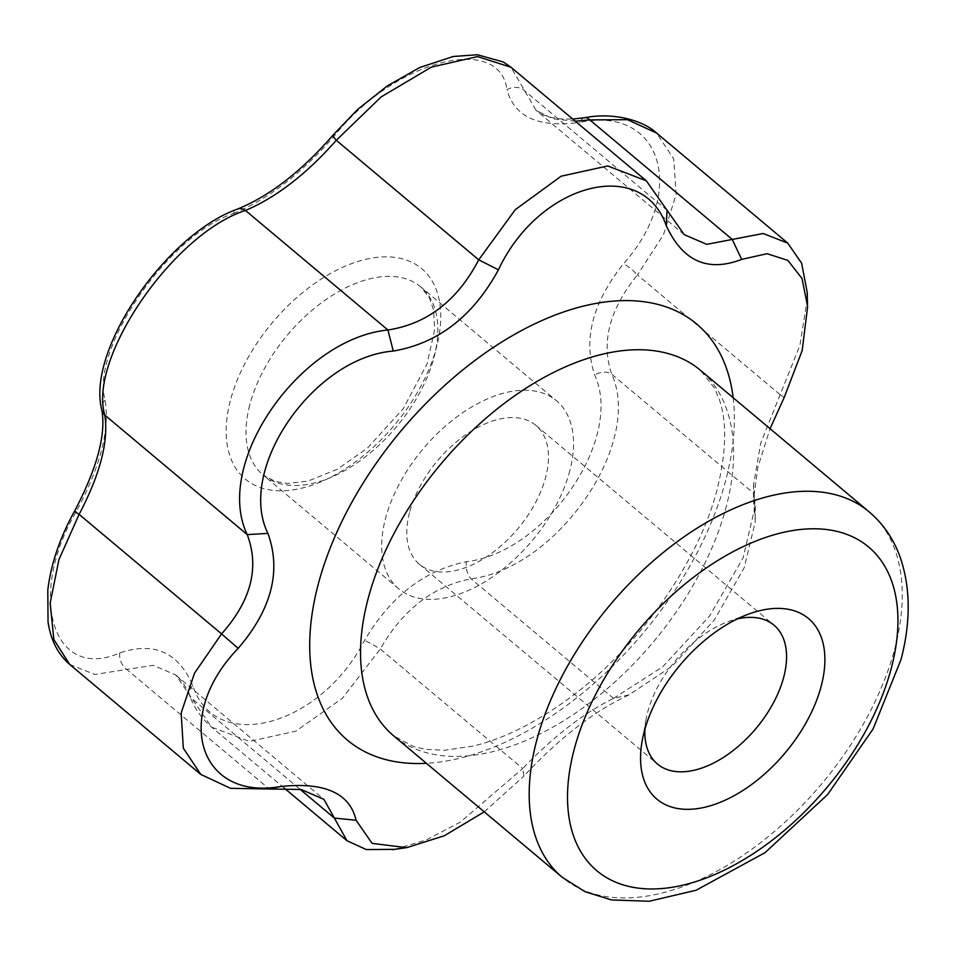 <?xml version="1.0" encoding="UTF-8"?>
<svg xmlns="http://www.w3.org/2000/svg" width="956" height="956" viewBox="0 0 956 956"><rect width="100%" height="100%" fill="white"/><g stroke="black" fill="none" stroke-linecap="round" stroke-linejoin="round"><path stroke-width="0.72" stroke-dasharray="4.78 3.58" d="M575.321 121.233L552.867 118.819L536.101 110.37L510.946 67.219M584.63 117.719A13.635 7.6 -99.4 0 0 580.041 122.344C661.456 105.351 688.129 191.415 623.515 263.748C592.481 302.622 582.873 339.739 594.716 375.099C624.089 438.649 546.043 552.449 466.42 561.698C424.488 570.182 390.538 596.401 364.571 640.389C319.842 727.062 215.136 754.81 192.813 685.572C178.425 652.255 154.071 641.368 119.751 652.912C52.962 682.178 26.326 596.138 76.289 511.496C100.344 466.779 109.952 429.662 105.088 400.146C90.33 348.868 168.411 235.104 233.372 213.547A13.635 9.441 69.1 0 1 237.674 209.029M667.18 210.368L524.629 90.748A13.635 11.245 -11.9 0 0 506.991 89.673C514.4 117.146 538.754 128.032 580.041 122.344M233.372 213.547C268.337 199.218 302.287 172.988 335.233 134.868C394.577 60.455 499.319 32.743 506.991 89.673M335.233 134.868A13.635 2.713 40 0 0 333.262 134.844M629.072 694.857L613.525 698.37C584.164 712.758 553.894 736.144 522.693 768.528L523.912 776.093C559.308 738.008 594.357 710.929 629.072 694.857L672.498 665.89L714.383 619.858L744.222 567.649L755.204 521.988L754.2 493.75L755.228 506.142L743.123 557.85L709.615 615.987L662.699 666.834L613.525 698.37M105.088 400.146A13.635 11.245 -11.8 0 0 101.778 409.885M192.813 685.572A13.635 9.405 -21.2 0 0 189.539 695.49A13.635 9.405 -21.2 0 0 191.917 698.549L211.611 727.146L249.42 741.39L295.87 731.149L342.368 698.31L380.249 649.005C402.966 609.558 433.247 586.171 471.081 578.834C557.42 568.067 643.233 443.56 611.756 374.226C600.822 342.487 609.378 309.385 637.437 274.934A13.635 2.725 40 0 0 623.515 263.748M779.988 394.553L637.437 274.934L663.488 234.686L676.143 194.415L673.753 159.066L656.581 133.051M76.289 511.496A13.635 0.884 29.1 0 0 74.604 511.054M807.342 298.475L799.969 345.152L760.641 443.405L753.639 484.381L754.2 493.75L611.756 374.226A13.635 9.405 -21.1 0 0 594.716 375.099M119.751 652.912A13.635 9.441 -110.9 0 0 126.766 669.427L153.283 665.328L175.749 674.996L191.917 698.549L300.088 789.321M69.645 664.372L94.859 674.482L126.766 669.427L269.21 788.951M613.633 698.466L471.081 578.834A13.635 7.6 80.6 0 1 466.42 561.698M394.661 849.358L426.46 839.87L460.29 822.148L522.693 768.528L380.249 649.005A13.635 0.872 29.1 0 0 364.571 640.389M569.872 470.531A122.715 71.258 -50 0 1 493.26 576.384A122.715 71.258 -50 0 1 398.736 588.812A122.715 71.258 -50 0 1 423.03 448.997A122.715 71.258 -50 0 1 556.5 400.791A122.715 71.258 -50 0 1 569.872 470.531M784.159 397.565L779.881 394.458M754.427 512.524L753.459 499.833L757.905 467.125L770.058 428.694M484.238 811.847L523.912 776.093M409.491 512.727A90.629 52.628 130 0 0 419.361 564.231A90.629 52.628 130 0 0 517.937 528.632A90.629 52.628 130 0 0 535.886 425.372A90.629 52.628 130 0 0 466.074 434.55A90.629 52.628 130 0 0 409.491 512.727M644.965 728.998A90.629 52.628 -50 0 1 646.125 719.127A90.629 52.628 -50 0 1 647.582 712.519A90.629 52.628 -50 0 1 727.791 621.806A90.629 52.628 -50 0 1 735.152 619.476A90.629 52.628 -50 0 1 737.315 618.938M230.253 400.982A137.294 79.718 130 0 0 272.066 490.261A137.294 79.718 130 0 0 427.702 372.254A137.294 79.718 130 0 0 374.071 257.738A137.294 79.718 130 0 0 230.253 400.982M249.683 405.213A122.715 71.258 130 0 0 263.055 474.953A122.715 71.258 130 0 0 357.58 462.537A122.715 71.258 130 0 0 434.191 356.672A122.715 71.258 130 0 0 420.819 286.943A122.715 71.258 130 0 0 326.295 299.359A122.715 71.258 130 0 0 249.683 405.213M869.1 511.807A238.618 138.56 -50 0 1 895.103 647.403A238.618 138.56 -50 0 1 746.134 853.242A238.618 138.56 -50 0 1 562.331 877.381M733.156 397.732A271.635 157.74 -50 0 1 726.237 478.347A271.635 157.74 -50 0 1 426.4 763.306M726.441 505.879A238.618 138.56 -50 0 1 577.484 711.718A238.618 138.56 -50 0 1 393.681 735.857L413.733 746.636L425.623 749.349L444.265 750.281L473.22 746.086C502.701 739 533.807 723.704 566.561 700.21C637.521 649.65 699.374 561.674 717.598 487.548C726.429 450.658 726.99 421.273 719.27 399.393L714.538 388.148L700.449 370.283A238.618 138.56 -50 0 1 726.441 505.879M398.736 588.812L263.055 474.953L275.137 481.442L287.577 483.461L308.131 481.059L337.36 469.205L367.307 448.221L403.157 408.81L427.081 363.877L434.729 329.258L433.45 309.541L429.268 297.627L420.819 286.943L556.5 400.791M684.269 234.686L536.101 110.37L543.331 114.84L550.799 117.397L560.276 118.95L572.752 119.07M284.231 788.067L211.611 727.146C201.871 718.876 194.51 708.324 189.539 695.49C185.751 686.157 181.15 679.322 175.749 674.996L323.905 799.324M807.533 304.414L807.605 306.649M753.579 484.405L753.471 499.833M755.288 506.142L755.192 521.988M406.694 847.649L405.26 847.853M419.361 564.231L657.465 764.023M535.886 425.372L773.978 625.164M646.125 719.127L642.193 740.769M727.791 621.806L748.428 614.17"/><path stroke-width="1.43" d="M821.359 685.548A117.899 68.462 -50 0 1 711.419 805.454A117.899 68.462 -50 0 1 642.193 740.769A117.899 68.462 -50 0 1 644.093 732.188A117.899 68.462 -50 0 1 748.428 614.17A117.899 68.462 -50 0 1 821.359 685.548M656.581 133.051L627.483 119.691L589.78 119.87L575.321 121.233M667.085 210.296L684.269 234.686L706.759 244.342L763.103 233.515L787.72 243.087L801.63 263.223L807.258 292.596L807.342 298.475M334.361 818.061L323.905 799.324L301.248 789.525L230.575 788.33L200.808 774.444L183.313 748.166L181.174 712.949L194.51 673.203L221.553 633.9C251.07 600.762 259.638 567.661 247.234 534.607C213.069 463.588 299.563 338.783 387.909 329.987C427.201 323.941 457.47 300.554 478.729 259.829L515.272 209.687L561.112 176.215L607.753 165.95L646.328 180.815L667.073 210.272L666.26 225.664C642.097 156.031 539.041 183.074 498.435 269.819C473.089 316.34 438.027 343.419 393.275 351.055C313.377 357.472 236.347 469.408 267.919 533.388C281.518 571.055 271.612 609.378 238.187 648.347C172.606 716.128 198.621 801.009 280.658 786.525C324.634 781.889 349.776 793.133 356.086 820.248L372.111 843.371L406.706 847.661L444.325 835.759L484.238 811.847M646.328 180.815L510.946 67.219L477.474 56.595L431.371 67.135L381.193 96.879L336.285 140.293C306.649 173.932 276.368 197.318 245.465 210.463C173.634 233.419 87.868 357.962 104.79 415.071C108.793 441.003 100.237 474.104 79.109 514.364L58.949 559.583L50.154 603.105L53.859 639.552L69.645 664.372C57.826 654.083 50.632 639.899 48.039 621.806L47.8 590.079C50.907 564.112 59.846 537.762 74.604 511.054A13.635 0.884 29.1 0 0 79.109 514.364L221.661 633.983M770.058 428.694L784.159 397.565L802.18 350.565L807.629 306.649L802.024 278.507L787.875 260.379L767.071 253.699L741.689 259.387L732.224 239.406L589.78 119.87A13.635 7.6 -99.4 0 0 584.63 117.719L572.752 119.07M74.604 511.054C97.142 468.058 106.2 434.335 101.778 409.885C86.207 349.406 167.145 233.79 237.674 209.029C269.855 195.872 301.714 171.148 333.262 134.844A13.635 2.713 40 0 0 336.285 140.293L478.729 259.829L498.435 269.819M237.674 209.029A13.635 9.441 69.1 0 1 245.465 210.463L388.017 330.083M101.778 409.885A13.635 11.245 -11.8 0 0 104.79 415.071L247.234 534.607L267.919 533.388M787.72 243.087L656.545 133.015C643.161 120.468 613.525 112.031 584.63 117.719M394.661 849.358L366.315 849.561L346.992 840.742L334.361 818.085L356.086 820.248M387.909 329.987L393.275 351.055M741.689 259.387C707.763 272.448 682.62 261.203 666.26 225.664M221.553 633.9L238.187 648.347M269.21 788.951L280.658 786.525M737.315 618.938A90.629 52.628 -50 0 1 773.978 625.164A90.629 52.628 -50 0 1 756.041 728.424A90.629 52.628 -50 0 1 657.465 764.023A90.629 52.628 -50 0 1 644.965 728.998M891.601 667.061A211.348 122.727 -50 0 1 614.051 881.48A211.348 122.727 -50 0 1 692.526 578.057A211.348 122.727 -50 0 1 891.601 667.061M300.088 789.321L334.469 818.181M562.331 877.381A238.618 138.56 -50 0 1 609.57 605.53A238.618 138.56 -50 0 1 869.1 511.807C883.284 523.864 893.645 539.017 900.193 557.276C910.602 587.713 910.865 621.83 900.994 659.628L873.115 728.926L827.669 794.496L765.087 852.621L696.135 890.239L649.172 901.257L611.553 899.943L585.203 891.781L562.331 877.381L393.681 735.857A238.618 138.56 -50 0 1 440.919 464.007A238.618 138.56 -50 0 1 700.449 370.283L869.1 511.807M426.4 763.306A271.635 157.74 -50 0 1 310.306 629.873A271.635 157.74 -50 0 1 518.714 332.079A271.635 157.74 -50 0 1 733.156 397.732M333.262 134.844L357.604 109.474L387.12 86.04L419.78 67.494L453.18 56.5L477.355 54.743L503.394 62.009L510.946 67.219M200.808 774.444L69.645 664.372M346.992 840.742L284.231 788.067M807.163 292.644L807.533 304.414M405.26 847.853L392.39 849.681"/></g></svg>
